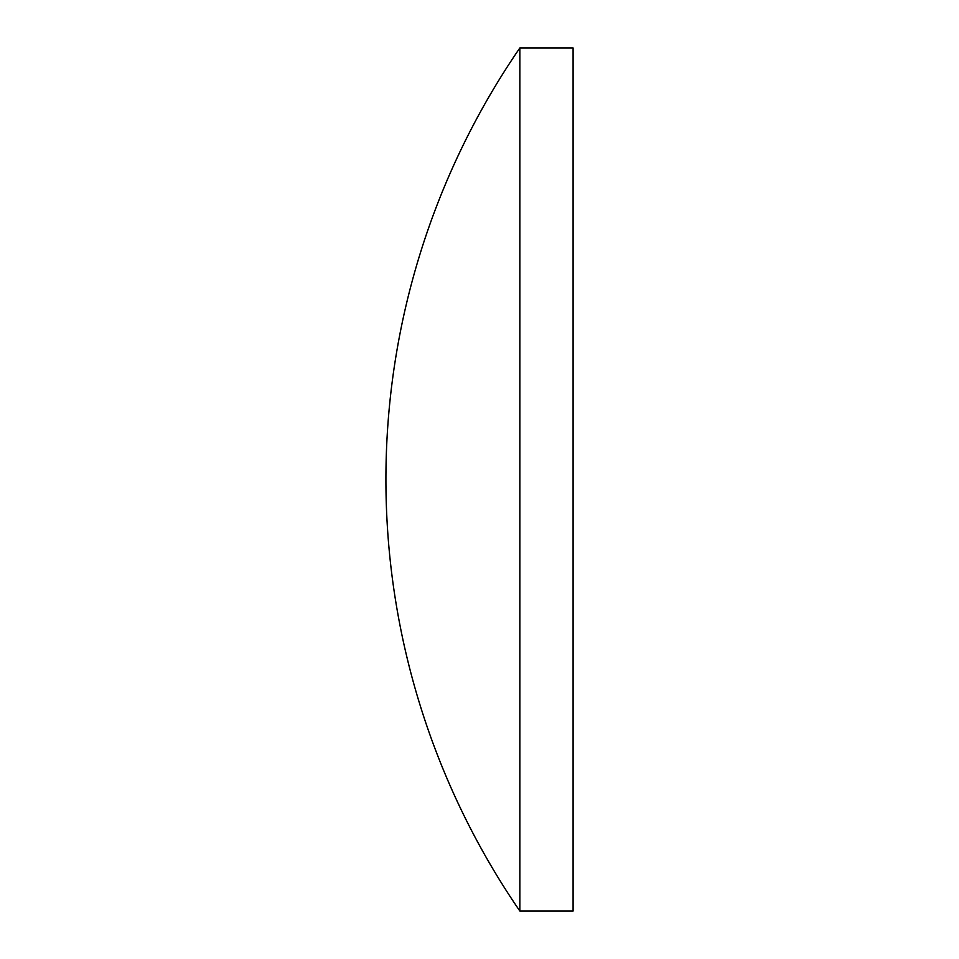 <?xml version="1.0" encoding="UTF-8"?>
<svg xmlns="http://www.w3.org/2000/svg" width="959" height="959" viewBox="0 0 959 959"><rect width="100%" height="100%" fill="white"/><g stroke="black" fill="none" stroke-linecap="round" stroke-linejoin="round"><path stroke-width="1.44" d="M519.862 911.05L573.086 911.05L573.086 47.95L519.862 47.95A762.165 762.165 0 0 0 519.862 911.05L519.862 47.95"/></g></svg>
